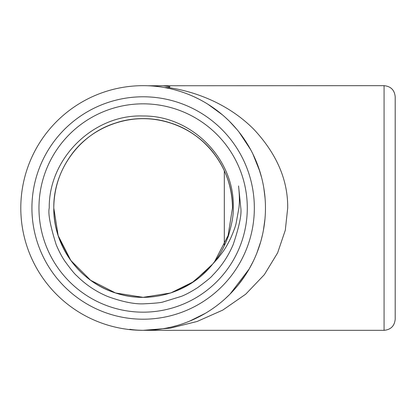 <?xml version="1.0" encoding="UTF-8"?>
<svg xmlns="http://www.w3.org/2000/svg" width="416" height="416" viewBox="0 0 416 416"><rect width="100%" height="100%" fill="white"/><g stroke="black" fill="none" stroke-linecap="round" stroke-linejoin="round"><path stroke-width="0.62" d="M126.906 329.248C130.494 329.846 135.902 330.21 143.13 330.33C137.212 330.21 132.792 329.846 129.854 329.248M164.538 87.558L168.428 87.558C184.86 90.012 199.597 94.624 214.172 101.462C229.44 108.779 242.7 118.102 253.942 129.433C276.749 153.91 288.002 180.102 287.7 208L285.308 230.162L277.638 252.834L264.342 274.669L245.716 294.19L222.773 310.092L197.059 321.5L170.321 328.146L143.13 330.33L384.077 330.33L384.077 85.67C390.832 86.33 394.54 90.038 395.2 96.793L395.2 319.207C394.54 325.962 390.832 329.67 384.077 330.33M146.567 330.278L149.547 330.158M152.064 330.002L159.458 329.233M160.092 329.15L162.822 328.734M164.128 328.515L165.386 328.286M166.998 327.98L168.584 327.652M171.678 326.95L177.575 325.38M183.066 323.627L185.661 322.696M186.919 322.223L191.178 320.497M194.116 319.197L198.292 317.184M199.758 316.43L205.072 313.487M207.61 311.953L210.07 310.388M212.784 308.563L215.42 306.68M219.294 303.727L220.464 302.78M225.202 298.709L229.627 294.497M234.062 289.827L238.056 285.158M238.191 284.991L245.518 274.94M256.87 253.027L260.707 241.748M263.416 230.261L264.945 219.159M265.044 197.928L263.796 187.907M261.622 177.606L258.544 167.461M249.522 147.628L243.688 138.341M236.891 129.433L229.512 121.389M228.639 120.52L225.472 117.536M221.192 113.818L217.053 110.536M212.685 107.37L211.172 106.34M208.083 104.338L205.691 102.882M203.242 101.462L201.058 100.256M198.812 99.076L194.132 96.808M189.202 94.682L186.649 93.673M184.033 92.711L181.865 91.967M179.618 91.239L174.897 89.866M115.523 292.963L143.13 297.336L170.737 292.963L191.568 283.067L209.284 268.039L191.568 283.067L170.737 292.963L143.13 297.336L115.523 292.963L90.615 280.275L70.855 260.51L58.162 235.607L53.794 208C53.222 245.726 79.466 281.85 115.523 292.963C149.796 304.564 190.273 292.625 212.696 264.051L218.015 258.196L222.794 251.914C225.066 248.867 227.687 244.306 230.672 238.238C233.62 231.431 235.42 226.528 236.07 223.527L238.914 208C239.647 202.082 239.528 194.735 238.555 185.962L240.796 208C241.816 214.214 239.283 226.403 233.189 244.566C228.228 256.287 221.27 266.635 212.321 275.605C211.848 276.666 207.002 280.644 197.777 287.539C191.131 291.777 185.64 294.72 181.308 296.369L163.285 301.896C161.21 302.671 154.944 303.3 144.498 303.784C135.039 304.382 122.829 301.974 107.864 296.556C96.127 291.684 85.79 284.778 76.846 275.834C74.927 274.383 70.985 269.563 65.01 261.368C62.036 257.088 59.093 251.524 56.181 244.686C50.248 225.742 47.934 213.512 49.239 208C48.646 157.773 94.026 114.052 143.13 116.002C192.343 115.435 235.165 159.905 233.236 208C233.626 214.448 231.982 223.855 228.301 236.22C224.208 247.042 219.658 255.481 214.646 261.539L228.093 235.607L232.466 208L228.093 235.607L214.646 261.539L228.093 235.607L232.466 208L228.093 235.607L214.646 261.539L228.093 235.607L232.466 208L228.093 235.607L214.646 261.539L228.093 235.607L232.466 208L228.093 235.607L214.646 261.539L228.093 235.607L232.466 208C233.038 170.274 206.794 134.15 170.737 123.037C152.329 117.224 133.926 117.224 115.523 123.037C79.466 134.15 53.222 170.274 53.794 208C53.222 170.274 79.466 134.15 115.523 123.037C133.926 117.224 152.329 117.224 170.737 123.037C206.794 134.15 233.038 170.274 232.466 208C233.038 170.274 206.794 134.15 170.737 123.037C152.329 117.224 133.926 117.224 115.523 123.037C79.466 134.15 53.222 170.274 53.794 208C53.222 170.274 79.466 134.15 115.523 123.037C133.926 117.224 152.329 117.224 170.737 123.037C206.794 134.15 233.038 170.274 232.466 208C232.305 188.703 226.616 171.2 215.405 155.49C193.69 124.634 151.226 110.833 115.523 123.037C79.466 134.15 53.222 170.274 53.794 208C53.222 170.274 79.466 134.15 115.523 123.037C133.926 117.224 152.329 117.224 170.737 123.037C206.794 134.15 233.038 170.274 232.466 208C233.038 170.274 206.794 134.15 170.737 123.037C152.329 117.224 133.926 117.224 115.523 123.037C79.466 134.15 53.222 170.274 53.794 208C53.955 188.703 59.639 171.2 70.855 155.49C92.565 124.634 135.034 110.833 170.737 123.037C206.794 134.15 233.038 170.274 232.466 208C232.305 188.703 226.616 171.2 215.405 155.49C193.69 124.634 151.226 110.833 115.523 123.037C79.466 134.15 53.222 170.274 53.794 208A89.336 89.336 0 0 0 143.13 297.336M59.119 238.394L70.855 260.51L90.615 280.275L115.523 292.963L143.13 297.336L170.737 292.963L193.783 281.59L212.696 264.051L193.783 281.59L170.737 292.963L143.13 297.336L115.523 292.963L90.615 280.275L70.855 260.51L58.162 235.607L53.794 208L58.162 235.607L70.855 260.51L90.615 280.275L115.523 292.963L143.13 297.336L170.737 292.963L193.783 281.59L212.696 264.051L193.783 281.59L170.737 292.963L143.13 297.336L115.523 292.963L90.615 280.275L70.855 260.51L58.162 235.607L53.794 208L58.162 235.607L70.855 260.51L90.615 280.275L115.523 292.963L143.13 297.336L170.737 292.963L193.783 281.59L212.696 264.051L193.783 281.59L170.737 292.963L143.13 297.336L115.523 292.963L90.615 280.275L70.855 260.51L58.162 235.607L53.794 208M224.312 245.289L224.312 170.711A89.336 89.336 0 0 0 143.13 118.664L143.13 118.664M38.964 208A104.166 104.166 0 0 1 195.213 117.79A104.166 104.166 0 0 1 195.213 298.21A104.166 104.166 0 0 1 38.964 208M384.077 85.67L147.722 85.758M150.982 85.925L163.134 85.79L169.988 86.689L168.428 87.558M212.696 264.051A89.336 89.336 0 0 0 214.646 261.539M265.46 208A122.33 122.33 0 0 1 143.13 330.33A122.33 122.33 0 0 1 20.8 208A122.33 122.33 0 0 1 143.13 85.67A122.33 122.33 0 0 1 265.46 208A122.33 122.33 0 0 1 143.13 330.33A122.33 122.33 0 0 1 20.8 208A122.33 122.33 0 0 1 143.13 85.67A122.33 122.33 0 0 1 265.46 208M31.923 208A111.207 111.207 0 0 0 198.734 304.309A111.207 111.207 0 0 0 198.734 111.691A111.207 111.207 0 0 0 31.923 208M144.3 330.325L143.13 330.33M207.958 104.265L222.326 114.769M239.101 132.148L250.687 149.724M252.886 153.993L259.917 171.595M262.532 234.593L261.123 240.266M253.136 261.498L249.158 269.006L230.064 294.065L226.736 297.294M205.322 313.336L189.389 321.246"/></g></svg>
